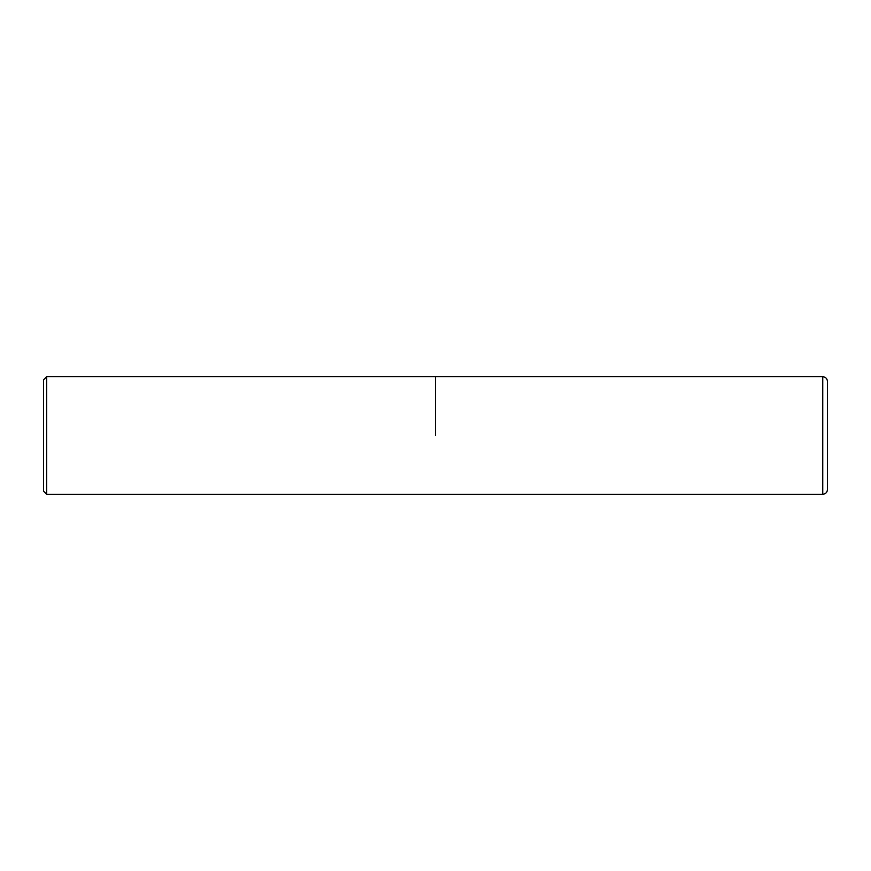 <?xml version="1.0" encoding="UTF-8"?>
<svg xmlns="http://www.w3.org/2000/svg" width="871" height="871" viewBox="0 0 871 871"><rect width="100%" height="100%" fill="white"/><g stroke="black" fill="none" stroke-linecap="round" stroke-linejoin="round"><path stroke-width="1.31" d="M435.5 435.5L435.5 376.708L435.5 435.5M822.747 494.293C825.599 494.009 827.167 492.442 827.45 489.589L827.45 381.411C827.167 378.558 825.599 376.991 822.747 376.708L46.631 376.708L46.631 494.293L822.747 494.293L822.747 376.708M46.631 376.708L43.55 379.789L43.55 491.211L46.631 494.293"/></g></svg>

